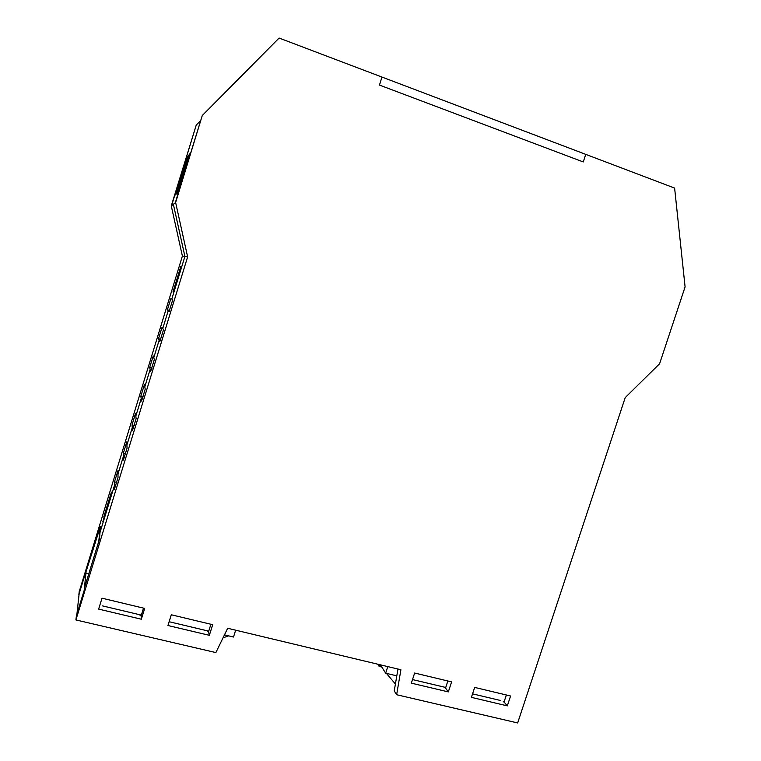 <?xml version="1.0" encoding="UTF-8"?>
<svg xmlns="http://www.w3.org/2000/svg" width="761" height="761" viewBox="0 0 761 761"><rect width="100%" height="100%" fill="white"/><g stroke="black" fill="none" stroke-linecap="round" stroke-linejoin="round"><path stroke-width="1.14" d="M86.288 570.893L100.385 526.564L99.149 540.158L99.976 532.567L114.435 485.566L115.786 485.927L114.435 485.566L99.976 532.567L99.548 538.845L84.585 587.463L84.262 590.631L76.309 616.477L75.91 619.939L187.634 256.876L175.629 202.521L202.283 115.501L279.106 38.05L381.974 77.07L379.463 85.08L583.268 161.95L585.732 154.359L674.617 188.081L685.09 286.907L659.597 363.748L625.209 397.632L517.661 722.95L396.633 694.726L400.904 669.747L227.682 628.272L215.867 652.577L75.91 619.939M109.936 497.713L102.792 521.922L110.24 497.723M180.985 267.691L173.727 291.292L180.709 267.587M98.645 609.104L102.012 598.194L144.695 608.41L141.337 619.216L98.645 609.104M140.043 614.812L140.081 615.544L141.137 615.801L143.525 608.125M141.137 615.801L141.337 619.216M167.943 625.513L171.301 614.774L212.69 624.686L209.342 635.321L167.943 625.513M207.334 630.802L208.533 631.811L210.902 624.258M208.533 631.811L209.342 635.321M411.349 683.15L414.64 673.028L451.606 681.885L448.334 691.901L411.349 683.15M443.996 687.059L445.527 688.106L447.849 680.981M445.527 688.106L448.334 691.901M471.401 697.361L474.664 687.402L510.583 696.001L507.321 705.875L471.401 697.361M503.164 701.794L504.058 702.003L506.369 694.993M504.058 702.003L507.321 705.875M397.965 669.043L394.246 690.864L396.633 694.726M123.33 456.648L124.671 457.019L123.33 456.648L118.022 473.913L117.993 477.575L114.35 489.466L114.511 481.837L118.05 470.327L118.022 473.913L123.33 456.648L123.272 453.366L126.811 441.856L127.049 448.162L123.387 460.063L123.33 456.648M132.252 427.663L133.575 428.024L132.252 427.663L126.925 444.966L132.252 427.663L132.053 424.809L135.601 413.28L136.114 418.702L132.452 430.583L132.252 427.663M141.194 398.583L142.497 398.954L141.194 398.583L135.858 415.934L141.194 398.583L140.852 396.167L144.409 384.628L145.218 389.147L141.536 401.047L141.194 398.583M150.155 369.427L151.439 369.808L150.155 369.427L144.809 386.826L150.155 369.427L149.67 367.449L153.246 355.901L154.35 359.506L150.649 371.425L150.155 369.427M159.154 340.196L160.39 340.567L159.154 340.196L153.789 357.641L159.154 340.196L158.516 338.655L162.112 327.087L163.501 329.789L159.791 341.718L159.154 340.196M168.171 310.878L169.361 311.239L168.171 310.878L162.787 328.372L168.171 310.878L167.391 309.784L170.997 298.198L172.68 299.967L168.961 311.924L168.171 310.878M200.4 120.856L196.262 125.032L171.558 205.698L173.365 204.29L184.913 256.447L171.815 299.025L184.913 256.447L173.365 204.29L175.629 202.521M202.283 115.501L175.306 202.778L171.52 205.727L185.789 159.154L190.611 152.799L175.306 202.778M196.262 125.032L171.282 205.917L182.393 256.057L187.634 256.876M103.781 516.995L111.439 492.082L111.372 494.013L103.991 517.042M172.985 291.948L180.814 266.502L181.308 266.664L173.413 292.31L172.985 291.948L173.479 292.1M381.822 667.055L379.14 666.408L379.444 664.6M79.02 594.702L79.125 593.799M78.859 594.664L79.211 591.649L182.393 256.057M379.14 666.408L377.779 664.21M98.759 541.413L100.385 526.564M86.05 573.176L88.78 573.842M395.416 684.034L386.417 673.371M387.787 666.598L385.656 673.19L380.452 664.848M385.656 673.19L396.804 675.844M412.51 679.573L445.727 687.468M472.552 693.851L500.709 700.539M583.268 161.95L585.732 154.359L381.974 77.07L379.463 85.08L583.268 161.95M223.049 637.813L228.614 635.863M235.663 630.184L233.503 637.024L224.476 634.883M208.742 631.145L169.132 621.727M141.356 615.126L102.649 605.918M76.69 614.707L84.157 590.441L86.174 570.864L79.134 593.77L76.851 614.745M188.376 157.185L177.399 192.99L178.378 192.095L189.537 155.672L188.376 157.185L189.013 157.394M175.781 194.493L174.887 195.311L185.37 161.066L186.435 159.686L175.781 194.493M185.95 161.256L185.37 161.066M176.057 194.226L177.104 193.265L188.015 157.641L186.778 159.249L176.057 194.226M186.778 159.249L187.453 159.477M123.272 453.366L125.613 454.003M134.393 425.466L132.053 424.809L134.393 425.485M140.852 396.205L143.192 396.871L140.852 396.167M149.679 367.496L152 368.181M158.526 338.721L160.818 339.406M167.401 309.86L169.636 310.545M114.511 481.837L116.842 482.455M149.67 367.449L152.01 368.134M158.516 338.655L160.837 339.349M167.391 309.784L169.655 310.478"/></g></svg>
